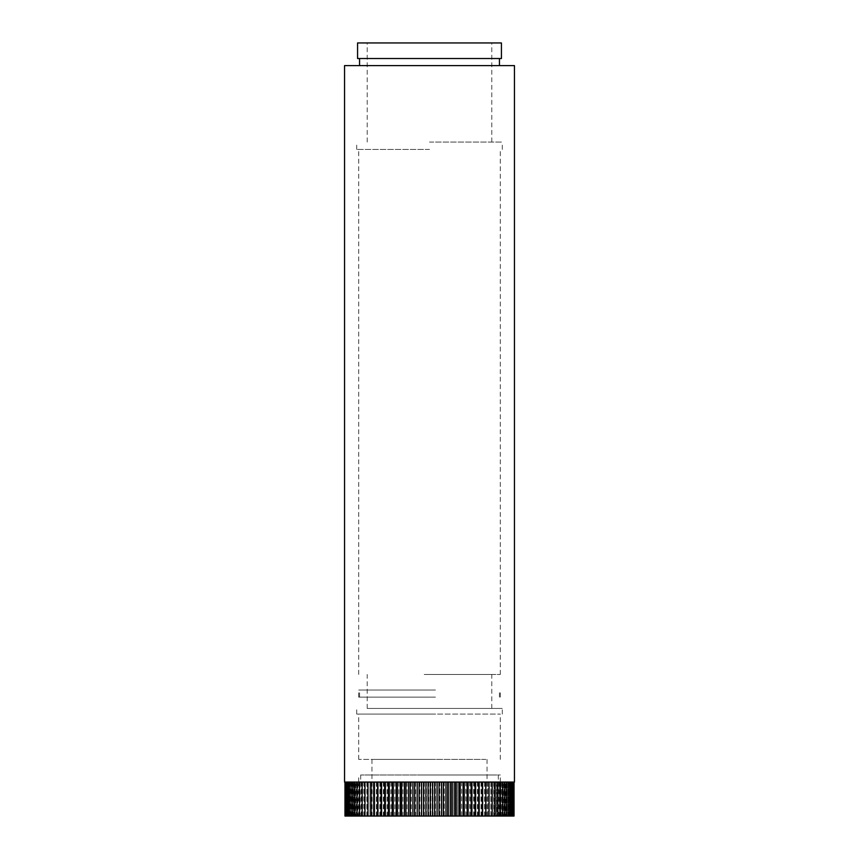 <?xml version="1.0" encoding="UTF-8"?>
<svg xmlns="http://www.w3.org/2000/svg" width="859" height="859" viewBox="0 0 859 859"><rect width="100%" height="100%" fill="white"/><g stroke="black" fill="none" stroke-linecap="round" stroke-linejoin="round"><path stroke-width="0.64" stroke-dasharray="4.29 3.22" d="M496.899 774.99L360.683 774.99L496.899 774.99M496.899 782.066L360.683 782.066L498.317 782.066L496.899 782.066L496.856 816.05L490.886 816.05L490.886 782.066L494.043 782.066L494.043 816.05L494.054 782.066L499.476 782.066L499.476 816.05L496.352 816.05L496.867 782.066M435.524 782.066L358.708 782.066L435.524 782.066M423.476 774.99L500.292 774.99L423.476 774.99M435.524 759.41L358.708 759.41L435.524 759.41M423.476 714.097L500.292 714.097L423.476 714.097M485.861 759.41L371.958 759.41L485.861 759.41M373.139 816.05L487.042 816.05L369.95 816.05L369.95 782.066L373.214 782.066L373.214 816.05L373.117 782.066M371.12 816.05L371.12 782.066L344.974 782.066L347.251 782.066L345.05 782.066L345.05 816.05L347.251 816.05L344.974 816.05M368.114 816.05L368.114 782.066M365.29 816.05L365.29 782.066M362.648 816.05L362.648 782.066M360.189 816.05L359.513 816.05L360.189 816.05L360.189 782.066M357.924 816.05L357.086 816.05L357.924 816.05L357.924 782.066M355.873 816.05L354.864 816.05L355.873 816.05L355.873 782.066M354.026 816.05L352.856 816.05L354.026 816.05L354.026 782.066M352.383 816.05L351.073 816.05L352.383 816.05L352.383 782.066M350.977 816.05L349.506 816.05L350.977 816.05L350.977 782.066M349.774 816.05L348.163 816.05L349.774 816.05L349.774 782.066M348.808 816.05L347.057 816.05L348.808 816.05L348.808 782.066M348.067 816.05L346.177 816.05L348.067 816.05L348.067 782.066M347.562 816.05L345.533 816.05L347.562 816.05L347.562 782.066M347.294 816.05L345.135 816.05L347.294 816.05L347.294 782.066M345.05 816.05L345.05 782.066L347.433 782.066L345.361 782.066L345.361 816.05L347.433 816.05L345.05 816.05M345.361 816.05L345.361 782.066L347.863 782.066L345.919 782.066L345.919 816.05L347.863 816.05L345.361 816.05M345.919 816.05L345.919 782.066L348.518 782.066L346.703 782.066L346.703 816.05L348.518 816.05L345.919 816.05M346.703 816.05L346.714 782.066L349.398 782.066L347.734 782.066L347.734 816.05L349.398 816.05L346.714 816.05M347.734 816.05L347.734 782.066L350.515 782.066L348.99 782.066L348.99 816.05L350.515 816.05L347.734 816.05M348.99 816.05L349.001 782.066L351.846 782.066L350.472 782.066L350.472 816.05L351.846 816.05L349.001 816.05M350.472 816.05L350.483 782.066L353.403 782.066L352.179 782.066L352.179 816.05L353.403 816.05L350.483 816.05M352.179 816.05L352.19 782.066L355.175 782.066L354.112 782.066L354.112 816.05L355.175 816.05L352.19 816.05M354.112 816.05L354.123 782.066L357.151 782.066L356.249 782.066L356.249 816.05L357.151 816.05L354.123 816.05M356.249 816.05L356.27 782.066L359.341 782.066L358.6 782.066L358.6 816.05L359.341 816.05L356.27 816.05M358.6 816.05L358.611 782.066L361.725 782.066L361.156 782.066L361.156 816.05L361.725 816.05L358.611 816.05M361.156 816.05L361.167 782.066L364.302 782.066L364.302 816.05L361.167 816.05M363.894 816.05L363.915 782.066L367.061 782.066L367.061 816.05L363.915 816.05M366.825 816.05L366.847 782.066L370.004 782.066L370.004 816.05L366.847 816.05M373.214 816.05L373.236 782.066L376.65 782.066L376.65 816.05L373.236 816.05M376.65 816.05L376.671 782.066L380.236 782.066L380.236 816.05L376.671 816.05M380.236 816.05L380.258 782.066L383.952 782.066L383.952 816.05L380.258 816.05M383.952 816.05L383.984 782.066L387.806 782.066L387.806 816.05L383.984 816.05M387.806 816.05L387.838 782.066L391.779 782.066L391.779 816.05L387.838 816.05M391.779 816.05L391.811 782.066L395.859 782.066L395.859 816.05L391.811 816.05M395.859 816.05L395.892 782.066L400.036 782.066L400.036 816.05L395.892 816.05M400.036 816.05L400.069 782.066L404.299 782.066L404.299 816.05L400.069 816.05M404.299 816.05L404.321 782.066L408.626 782.066L408.626 816.05L404.321 816.05M408.626 816.05L408.659 782.066L413.018 782.066L413.018 816.05L408.659 816.05M413.018 816.05L413.05 782.066L417.453 782.066L417.453 816.05L413.05 816.05M417.453 816.05L417.485 782.066L421.919 782.066L421.919 816.05L417.485 816.05M421.919 816.05L421.952 782.066L426.418 782.066L426.418 816.05L421.952 816.05M426.418 816.05L426.44 782.066L430.917 782.066L430.917 816.05L426.44 816.05M430.917 816.05L430.939 782.066L435.416 782.066L435.416 816.05L430.939 816.05M435.416 816.05L435.438 782.066L439.894 782.066L439.894 816.05L435.438 816.05M439.894 816.05L439.915 782.066L444.339 782.066L444.339 816.05L439.915 816.05M444.339 816.05L444.371 782.066L448.752 782.066L448.752 816.05L444.371 816.05M514.026 782.066L514.026 816.05L511.706 816.05L513.865 816.05L513.865 782.066L511.706 782.066L514.026 782.066L450.374 782.066L453.101 782.066L453.101 816.05L453.133 782.066L457.385 782.066L457.385 816.05L448.774 816.05L448.774 782.066L450.374 782.066L408.659 782.066M457.385 816.05L457.418 782.066L461.594 782.066L461.594 816.05L457.418 816.05M461.594 816.05L461.627 782.066L465.718 782.066L465.718 816.05L461.627 816.05M465.718 816.05L465.739 782.066L469.723 782.066L469.723 816.05L465.739 816.05M469.723 816.05L469.755 782.066L473.631 782.066L473.631 816.05L469.755 816.05M473.631 816.05L473.653 782.066L477.4 782.066L477.4 816.05L473.653 816.05M477.4 816.05L477.421 782.066L481.04 782.066L481.04 816.05L477.421 816.05M481.04 816.05L481.061 782.066L484.53 782.066L484.53 816.05L481.061 816.05M484.53 816.05L484.551 782.066L487.869 782.066L487.869 816.05L484.551 816.05M487.891 816.05L487.88 782.066L491.037 782.066L491.037 816.05L487.88 816.05L487.891 782.066M499.476 816.05L499.487 782.066L501.903 782.066L501.903 816.05L499.487 816.05M501.903 816.05L501.914 782.066L504.115 782.066L504.115 816.05L501.914 816.05M504.115 816.05L504.136 782.066L506.123 782.066L506.123 816.05L504.136 816.05M506.123 816.05L506.144 782.066L507.916 782.066L507.916 816.05L506.144 816.05M507.916 816.05L507.927 782.066L509.484 782.066L509.484 816.05L507.927 816.05M509.484 816.05L509.494 782.066L508.023 782.066L510.826 782.066L510.826 816.05L508.023 816.05L509.494 816.05M510.826 816.05L510.837 782.066L509.226 782.066L511.943 782.066L511.943 816.05L509.226 816.05L510.837 816.05M511.943 816.05L511.943 782.066L510.192 782.066L512.823 782.066L512.823 816.05L510.192 816.05L511.943 816.05M512.823 816.05L512.823 782.066L510.933 782.066L513.457 782.066L513.457 816.05L510.933 816.05L512.823 816.05M513.457 816.05L513.467 782.066L511.438 782.066L513.865 782.066L513.865 816.05L511.438 816.05L513.467 816.05M511.749 816.05L513.95 816.05L511.749 816.05L511.749 782.066M511.567 816.05L513.639 816.05L511.567 816.05L511.567 782.066M511.137 816.05L513.081 816.05L511.137 816.05L511.137 782.066M510.482 816.05L512.297 816.05L510.482 816.05L510.482 782.066M509.602 816.05L511.266 816.05L509.602 816.05L509.602 782.066M508.485 816.05L510.01 816.05L508.485 816.05L508.485 782.066M507.154 816.05L508.528 816.05L507.154 816.05L507.154 782.066M505.597 816.05L506.821 816.05L505.597 816.05L505.597 782.066M503.825 816.05L504.888 816.05L503.825 816.05L503.825 782.066M501.849 816.05L502.751 816.05L501.849 816.05L501.849 782.066M499.659 816.05L500.4 816.05L499.659 816.05L499.659 782.066M497.275 816.05L497.844 816.05L497.275 816.05L497.275 782.066M494.698 816.05L494.698 782.066M491.939 816.05L491.939 782.066M488.996 816.05L488.996 782.066M408.626 782.066L371.131 782.066M511.706 782.066L511.706 816.05M511.438 782.066L511.438 816.05M510.933 782.066L510.933 816.05M510.192 782.066L510.192 816.05M509.226 782.066L509.226 816.05M508.023 782.066L508.023 816.05M506.617 782.066L506.617 816.05M504.974 782.066L504.974 816.05M503.127 782.066L503.127 816.05M501.076 782.066L501.076 816.05M498.811 782.066L498.811 816.05M496.352 782.066L496.352 816.05M493.71 782.066L493.71 816.05M490.886 782.066L490.886 816.05M484.712 782.066L484.712 816.05M481.384 782.066L481.384 816.05M477.915 782.066L477.915 816.05M474.308 782.066L474.308 816.05M470.571 782.066L470.571 816.05M466.716 782.066L466.716 816.05M462.765 782.066L462.765 816.05M458.717 782.066L458.717 816.05M454.583 782.066L454.583 816.05M450.374 782.066L450.374 816.05M446.111 782.066L446.111 816.05M441.794 782.066L441.794 816.05M437.446 782.066L437.446 816.05M433.076 782.066L433.076 816.05M428.705 782.066L428.705 816.05M424.325 782.066L424.325 816.05M419.965 782.066L419.965 816.05M415.627 782.066L415.627 816.05M411.332 782.066L411.332 816.05M407.091 782.066L407.091 816.05M402.903 782.066L402.903 816.05M398.801 782.066L398.801 816.05M394.786 782.066L394.786 816.05M390.856 782.066L390.856 816.05M387.055 782.066L387.055 816.05M383.361 782.066L383.361 816.05M379.796 782.066L379.796 816.05M376.382 782.066L376.382 816.05M370.004 782.066L370.004 816.05M367.061 782.066L367.061 816.05M364.302 782.066L364.302 816.05M361.725 782.066L361.725 816.05M359.341 782.066L359.341 816.05M357.151 782.066L357.151 816.05M355.175 782.066L355.175 816.05M353.403 782.066L353.403 816.05M351.846 782.066L351.846 816.05M350.515 782.066L350.515 816.05M349.398 782.066L349.398 816.05M348.518 782.066L348.518 816.05M347.863 782.066L347.863 816.05M347.433 782.066L347.433 816.05M347.251 782.066L347.251 816.05M514.455 782.066L344.545 782.066M514.455 65.606L344.545 65.606M435.685 714.097L356.721 714.097L435.685 714.097M423.315 708.439L502.279 708.439L423.315 708.439M434.794 708.439L367.201 708.439L434.794 708.439M424.206 674.455L491.799 674.455L424.206 674.455M429.5 674.455L500.292 674.455L429.5 674.455M429.5 149.423L356.721 149.423L429.5 149.423M429.5 65.606L499.444 65.606L429.5 65.606M501.431 58.53L357.569 58.53M501.431 42.95L357.569 42.95M429.5 42.95L491.799 42.95L429.5 42.95M429.5 142.068L502.279 142.068L429.5 142.068M429.5 697.111L358.708 697.111L429.5 697.111M429.5 690.035L358.708 690.035L429.5 690.035M435.449 697.111L359.556 697.111L435.449 697.111M435.449 690.035L359.556 690.035L435.449 690.035M360.683 774.99L360.683 782.066M358.708 782.066L358.708 774.99M500.292 782.066L500.292 774.99M498.317 774.99L498.317 782.066M358.708 759.41L358.708 714.097M487.042 759.41L487.042 816.05M371.958 759.41L371.958 816.05M356.721 714.097L356.721 708.439M502.279 714.097L502.279 708.439M367.201 708.439L367.201 674.455M491.799 708.439L491.799 674.455M358.708 674.455L358.708 149.423M367.201 142.068L367.201 42.95M491.799 142.068L491.799 42.95M356.721 149.423L356.721 142.068M502.279 149.423L502.279 142.068M500.292 674.455L500.292 149.423M500.292 759.41L500.292 714.097M358.708 697.111L358.708 690.035M499.444 697.111L499.444 690.035M359.556 697.111L359.556 690.035M500.292 697.111L500.292 690.035"/><path stroke-width="1.29" d="M401.615 782.066L401.615 816.05L414.629 816.05L414.629 782.066M401.615 816.05L401.582 782.066M389.277 782.066L389.277 816.05L401.582 816.05M389.277 816.05L389.245 782.066M381.6 782.066L381.6 816.05L389.245 816.05M381.6 816.05L381.579 782.066M371.131 782.066L371.131 816.05L381.579 816.05M371.131 816.05L371.109 782.066M367.963 782.066L367.963 816.05L371.109 816.05M367.963 816.05L367.942 782.066M359.524 782.066L359.524 816.05L367.942 816.05M359.524 816.05L359.513 782.066M352.877 782.066L352.877 816.05L359.513 816.05M352.877 816.05L352.856 782.066M344.974 816.05L344.974 782.066L344.974 816.05L352.856 816.05M510.01 782.066L510.01 816.05L514.026 816.05L514.026 782.066M510.01 816.05L509.999 782.066M500.4 782.066L500.4 816.05L509.999 816.05M500.4 816.05L500.389 782.066M489.072 782.066L489.072 816.05L500.389 816.05M489.072 816.05L489.05 782.066M478.764 782.066L478.764 816.05L489.05 816.05M478.764 816.05L478.742 782.066M471.194 782.066L471.194 816.05L478.742 816.05M471.194 816.05L471.161 782.066M467.221 782.066L467.221 816.05L471.161 816.05M467.221 816.05L467.189 782.066M463.141 782.066L463.141 816.05L467.189 816.05M463.141 816.05L463.108 782.066M458.964 782.066L458.964 816.05L463.108 816.05M458.964 816.05L458.931 782.066M450.374 782.066L450.374 816.05L458.931 816.05M450.374 816.05L450.341 782.066M445.982 782.066L445.982 816.05L450.341 816.05M445.982 816.05L445.95 782.066M428.083 782.066L428.083 816.05L445.95 816.05M428.083 816.05L428.061 782.066M423.584 782.066L423.584 816.05L428.061 816.05M423.584 816.05L423.562 782.066M414.661 782.066L414.661 816.05L423.562 816.05M410.248 816.05L410.226 782.066L410.248 816.05M512.297 782.066L512.297 816.05L512.286 782.066M405.899 782.066L405.899 816.05L405.867 782.066M397.406 782.066L397.406 816.05L397.373 782.066M393.282 782.066L393.282 816.05L393.261 782.066M385.369 782.066L385.369 816.05L385.347 782.066M377.96 782.066L377.96 816.05L377.939 782.066M374.47 782.066L374.47 816.05L374.449 782.066M364.957 782.066L364.957 816.05L364.946 782.066M362.144 782.066L362.144 816.05L362.133 782.066M357.097 782.066L357.097 816.05L357.086 782.066M354.885 782.066L354.885 816.05L354.864 782.066M351.084 782.066L351.084 816.05L351.073 782.066M349.516 782.066L349.516 816.05L349.506 782.066M348.174 782.066L348.174 816.05L348.163 782.066M347.057 782.066L347.057 816.05L347.057 782.066M346.177 782.066L346.177 816.05L346.177 782.066M345.543 782.066L345.543 816.05L345.533 782.066M345.135 782.066L345.135 816.05L345.135 782.066M513.95 782.066L513.95 816.05L513.95 782.066M513.639 782.066L513.639 816.05L513.639 782.066M513.081 782.066L513.081 816.05L513.081 782.066M511.266 782.066L511.266 816.05L511.266 782.066M508.528 782.066L508.528 816.05L508.517 782.066M506.821 782.066L506.821 816.05L506.81 782.066M504.888 782.066L504.888 816.05L504.877 782.066M502.751 782.066L502.751 816.05L502.73 782.066M497.844 782.066L497.844 816.05L497.833 782.066M495.106 782.066L495.106 816.05L495.085 782.066M492.175 782.066L492.175 816.05L492.153 782.066M485.786 782.066L485.786 816.05L485.764 782.066M482.35 782.066L482.35 816.05L482.328 782.066M475.048 782.066L475.048 816.05L475.016 782.066M454.701 782.066L454.701 816.05L454.679 782.066M441.547 782.066L441.547 816.05L441.515 782.066M437.081 782.066L437.081 816.05L437.048 782.066M432.582 782.066L432.582 816.05L432.56 782.066M419.106 782.066L419.106 816.05L419.085 782.066M412.889 782.066L412.889 816.05M417.206 782.066L417.206 816.05M421.554 782.066L421.554 816.05M425.924 782.066L425.924 816.05M430.295 782.066L430.295 816.05M434.675 782.066L434.675 816.05M439.035 782.066L439.035 816.05M443.373 782.066L443.373 816.05M447.668 782.066L447.668 816.05M451.909 782.066L451.909 816.05M456.097 782.066L456.097 816.05M460.199 782.066L460.199 816.05M464.214 782.066L464.214 816.05M468.144 782.066L468.144 816.05M471.945 782.066L471.945 816.05M475.639 782.066L475.639 816.05M479.204 782.066L479.204 816.05M482.618 782.066L482.618 816.05M485.883 782.066L485.883 816.05M374.288 782.066L374.288 816.05M377.616 782.066L377.616 816.05M381.085 782.066L381.085 816.05M384.692 782.066L384.692 816.05M388.429 782.066L388.429 816.05M392.284 782.066L392.284 816.05M396.235 782.066L396.235 816.05M400.283 782.066L400.283 816.05M404.417 782.066L404.417 816.05M408.626 782.066L408.626 816.05M429.5 782.066L514.455 782.066L514.455 65.606L344.545 65.606L344.545 782.066L429.5 782.066M429.5 58.53L501.431 58.53L501.431 42.95L357.569 42.95L357.569 58.53L429.5 58.53M499.444 65.606L499.444 58.53M359.556 65.606L359.556 58.53"/></g></svg>
